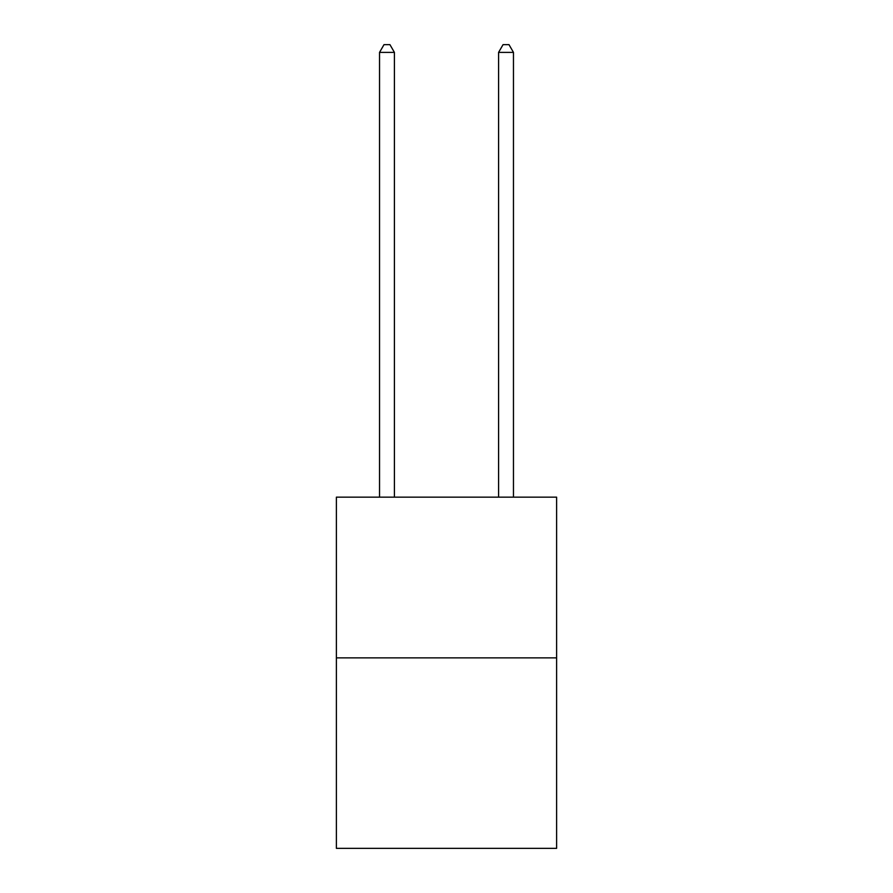 <?xml version="1.0" encoding="UTF-8"?>
<svg xmlns="http://www.w3.org/2000/svg" width="893" height="893" viewBox="0 0 893 893"><rect width="100%" height="100%" fill="white"/><g stroke="black" fill="none" stroke-linecap="round" stroke-linejoin="round"><path stroke-width="1.34" d="M556.618 657.873L556.618 497.155L336.382 497.155L336.382 848.35L556.618 848.35L556.618 657.873L336.382 657.873M394.416 497.155L394.416 52.386L379.536 52.386L379.536 497.155M379.536 52.386L384.001 44.65L389.951 44.65L394.416 52.386M513.464 497.155L513.464 52.386L498.584 52.386L498.584 497.155M498.584 52.386L503.049 44.65L508.999 44.65L513.464 52.386"/></g></svg>
